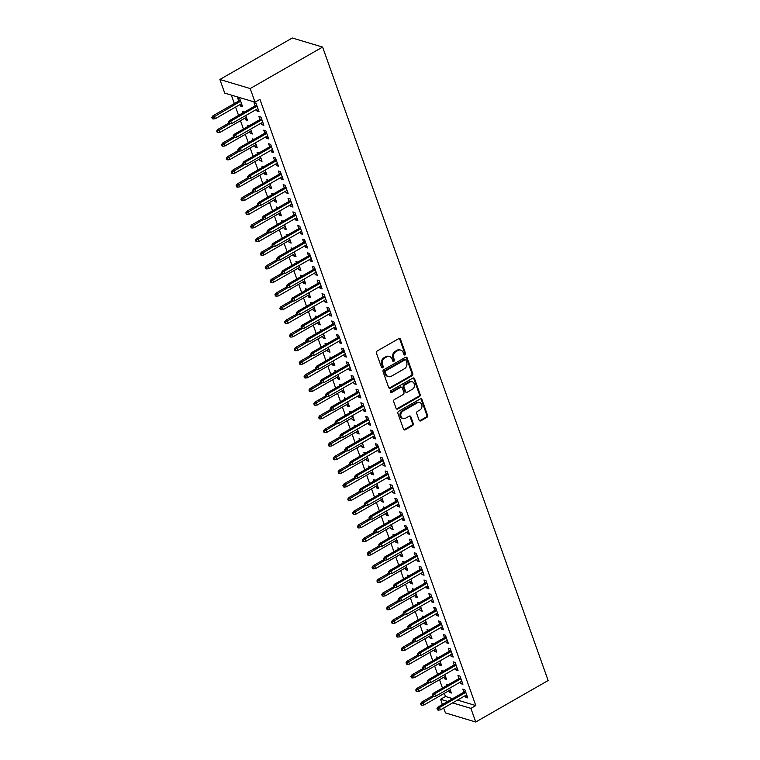 <?xml version="1.0" encoding="UTF-8"?>
<svg xmlns="http://www.w3.org/2000/svg" width="760" height="760" viewBox="0 0 760 760"><rect width="100%" height="100%" fill="white"/><g stroke="black" fill="none" stroke-linecap="round" stroke-linejoin="round"><path stroke-width="1.14" d="M405.061 354.901A1.064 0.893 106.7 0 0 405.565 353.476L400.501 339.255A1.53 1.273 106.7 0 0 398.82 338.608L377.14 351.034A1.53 1.273 106.7 0 0 376.409 353.058L381.472 367.279A1.064 0.893 106.7 0 0 383.163 366.31L382.508 364.467A4.883 4.075 106.7 0 1 384.835 357.979L386.64 356.944A4.883 4.075 106.7 0 1 389.566 356.554A4.883 4.075 106.7 0 1 392.017 359.024L392.673 360.858A1.064 0.893 106.7 0 0 394.364 359.898L393.709 358.055A4.883 4.075 106.7 0 1 396.036 351.566L397.841 350.531A4.883 4.075 106.7 0 1 400.767 350.141A4.883 4.075 106.7 0 1 403.227 352.602L403.883 354.445A1.064 0.893 106.7 0 0 405.061 354.901M404.044 354.74A1.064 0.893 106.7 0 0 404.748 353.229L399.684 339.017A1.53 1.273 106.7 0 0 399.304 338.447M381.634 367.574A1.064 0.893 106.7 0 0 382.337 366.063L381.681 364.23L382.508 364.467M392.844 361.152A1.064 0.893 106.7 0 0 393.547 359.651L392.891 357.808L393.709 358.055M419.102 420.204A1.53 1.273 106.7 0 0 420.784 420.85L426.863 417.373A1.53 1.273 106.7 0 0 427.595 415.34L421.971 399.551A1.53 1.273 106.7 0 0 420.29 398.905L398.61 411.322A1.53 1.273 106.7 0 0 397.879 413.345L403.503 429.144A1.53 1.273 106.7 0 0 405.184 429.789L412.528 425.581A1.53 1.273 106.7 0 0 413.259 423.548L410.856 416.793A1.53 1.273 106.7 0 0 409.174 416.147L405.526 418.228A4.075 3.401 106.7 0 1 403.085 418.56A4.075 3.401 106.7 0 1 400.786 415.122A4.075 3.401 106.7 0 1 402.981 411.074L417.249 402.895A4.075 3.401 106.7 0 1 419.7 402.572A4.075 3.401 106.7 0 1 421.99 406.011A4.075 3.401 106.7 0 1 419.805 410.058L417.42 411.416A1.53 1.273 106.7 0 0 416.698 413.449L419.102 420.204M475.798 705.556L259.939 99.37L255.037 102.182L224.722 93.109L219.868 79.477L292.277 38L322.591 47.072L548.15 680.523L475.741 722L470.887 708.367L475.798 705.556L457.52 700.083M255.037 102.182L250.183 88.549L322.591 47.072M412.043 375.744A1.53 1.273 106.7 0 0 412.775 373.72L407.151 357.931A1.53 1.273 106.7 0 0 405.469 357.276L383.781 369.702A1.53 1.273 106.7 0 0 383.059 371.726L388.683 387.524A1.53 1.273 106.7 0 0 390.365 388.17L412.043 375.744L411.226 375.506A1.53 1.273 106.7 0 0 411.958 373.474L406.334 357.684A1.53 1.273 106.7 0 0 405.945 357.115M414.561 378.736L420.185 394.526A1.53 1.273 106.7 0 1 419.453 396.558L397.774 408.975A1.53 1.273 106.7 0 1 396.093 408.329L393.68 401.574A1.53 1.273 106.7 0 1 394.411 399.541L403.209 394.506A1.53 1.273 106.7 0 0 403.93 392.474L402.334 387.999A1.53 1.273 106.7 0 0 400.653 387.344L391.505 392.587A1.064 0.893 106.7 0 1 390.83 390.716L412.88 378.09A1.53 1.273 106.7 0 1 414.561 378.736L413.744 378.49L419.368 394.288L420.185 394.526M460.303 682.081L460.864 683.667L462.916 684.275L459.999 676.096L457.957 675.488L459.049 678.556M443.365 671.118L441.57 670.586L442.035 671.887M443.916 677.179L444.476 678.765L445.997 677.892M444.809 674.538L446.528 679.373L444.476 678.765M450.594 654.806L451.155 656.393L453.207 657.01L450.291 648.831L448.238 648.213L449.34 651.292M433.656 643.853L431.86 643.311L432.326 644.622M434.207 649.904L434.767 651.491L436.287 650.626M435.1 647.273L436.82 652.108L434.767 651.491M440.876 627.542L441.446 629.128L443.498 629.745L440.581 621.556L438.529 620.948L439.622 624.017M423.947 616.588L422.151 616.047L422.608 617.348M424.498 622.639L425.058 624.226L426.578 623.352M425.381 619.998L427.11 624.843L425.058 624.226M431.167 600.276L431.737 601.863L433.779 602.471L430.873 594.292L428.82 593.683L429.913 596.752M414.238 589.313L412.433 588.781L412.898 590.083M414.789 595.375L415.349 596.961L416.869 596.087M415.673 592.733L417.401 597.569L415.349 596.961M421.458 573.002L422.028 574.589L424.07 575.206L421.163 567.026L419.111 566.409L420.204 569.477M404.529 562.048L402.724 561.507L403.19 562.808M405.07 568.1L405.64 569.686L407.16 568.822M405.963 565.459L407.692 570.304L405.64 569.686M411.749 545.737L412.319 547.323L414.361 547.931L411.454 539.752L409.402 539.144L410.495 542.212M394.82 534.774L393.015 534.242L393.481 535.543M395.361 540.835L395.931 542.422L397.452 541.547M396.255 538.194L397.974 543.029L395.931 542.422M402.04 518.462L402.61 520.049L404.652 520.667L401.736 512.487L399.693 511.869L400.786 514.947M385.111 507.509L383.306 506.967L383.772 508.278M385.652 513.561L386.222 515.147L387.742 514.283M386.545 510.929L388.265 515.764L386.222 515.147M392.331 491.197L392.891 492.784L394.943 493.401L392.027 485.212L389.984 484.604L391.077 487.673M375.392 480.244L373.597 479.702L374.062 481.004M375.943 486.295L376.513 487.882L378.034 487.008M376.837 483.654L378.556 488.5L376.513 487.882M382.622 463.933L383.183 465.519L385.234 466.127L382.318 457.947L380.276 457.339L381.368 460.408M365.683 452.969L363.888 452.428L364.353 453.739M366.234 459.03L366.805 460.617L368.324 459.743M367.127 456.389L368.847 461.225L366.805 460.617M372.913 436.658L373.474 438.244L375.526 438.862L372.609 430.683L370.566 430.065L371.659 433.133M355.974 425.704L354.179 425.163L354.644 426.464M356.526 431.756L357.086 433.342L358.606 432.478M357.418 429.115L359.138 433.96L357.086 433.342M363.204 409.393L363.764 410.979L365.816 411.587L362.9 403.408L360.848 402.8L361.95 405.868M346.265 398.43L344.47 397.898L344.935 399.199M346.816 404.491L347.377 406.077L348.897 405.203M347.709 401.85L349.429 406.685L347.377 406.077M353.485 382.118L354.055 383.705L356.108 384.322L353.191 376.143L351.139 375.526L352.231 378.603M336.556 371.165L334.761 370.623L335.217 371.934M337.108 377.216L337.668 378.803L339.188 377.938M337.991 374.585L339.72 379.42L337.668 378.803M343.776 354.853L344.346 356.44L346.389 357.058L343.482 348.868L341.43 348.26L342.522 351.329M326.847 343.9L325.052 343.358L325.508 344.66M327.398 349.952L327.959 351.538L329.479 350.664M328.282 347.31L330.011 352.155L327.959 351.538M334.067 327.588L334.637 329.175L336.68 329.783L333.773 321.603L331.721 320.995L332.813 324.064M317.138 316.625L315.334 316.084L315.799 317.395M317.69 322.677L318.25 324.273L319.77 323.399M318.573 320.045L320.302 324.881L318.25 324.273M324.358 300.314L324.928 301.901L326.971 302.518L324.064 294.338L322.012 293.721L323.104 296.79M307.43 289.36L305.624 288.819L306.09 290.12M307.971 295.412L308.541 296.998L310.061 296.134M308.864 292.771L310.593 297.616L308.541 296.998M314.649 273.049L315.219 274.635L317.262 275.243L314.355 267.064L312.303 266.456L313.395 269.524M297.72 262.086L295.916 261.554L296.381 262.856M298.262 268.147L298.832 269.733L300.352 268.859M299.155 265.506L300.874 270.341L298.832 269.733M304.94 245.774L305.501 247.361L307.553 247.978L304.637 239.799L302.594 239.181L303.687 242.259M288.012 234.821L286.206 234.28L286.672 235.581M288.553 240.873L289.123 242.459L290.643 241.594M289.446 238.241L291.166 243.076L289.123 242.459M295.231 218.509L295.792 220.096L297.844 220.714L294.927 212.524L292.885 211.916L293.977 214.985M278.293 207.556L276.498 207.014L276.963 208.316M278.844 213.607L279.414 215.194L280.934 214.32M279.737 210.966L281.456 215.802L279.414 215.194M285.522 191.244L286.083 192.831L288.135 193.439L285.219 185.259L283.176 184.651L284.269 187.72M268.584 180.281L266.788 179.74L267.254 181.051M269.135 186.333L269.705 187.929L271.225 187.055M270.028 183.701L271.748 188.537L269.705 187.929M275.813 163.97L276.374 165.556L278.426 166.174L275.51 157.994L273.467 157.377L274.559 160.445M258.875 153.016L257.079 152.475L257.545 153.776M259.426 159.068L259.986 160.655L261.506 159.79M260.319 156.427L262.038 161.272L259.986 160.655M266.104 136.705L266.665 138.291L268.717 138.899L265.8 130.72L263.748 130.112L264.851 133.18M249.166 125.742L247.37 125.21L247.836 126.511M249.717 131.803L250.277 133.389L251.797 132.516M250.61 129.162L252.329 133.998L250.277 133.389M256.386 109.43L256.956 111.017L259.008 111.635L256.091 103.455L254.04 102.837L255.132 105.915M240.008 104.528L240.568 106.115L242.62 106.732L239.704 98.553L237.661 97.936L238.754 101.004M444.362 693.338L445.483 696.483L452.656 698.63M231.334 95.085L234.346 103.531M235.6 107.055L238.564 115.396M240.454 120.688L243.428 129.038M245.309 134.32L248.282 142.671M250.163 147.963L253.137 156.303M255.018 161.595L257.991 169.936M259.873 175.227L262.846 183.568M264.727 188.86L267.701 197.21M269.581 202.493L272.555 210.843M274.436 216.134L277.409 224.475M279.291 229.767L282.264 238.108M284.145 243.399L287.118 251.74M288.999 257.032L291.973 265.382M293.854 270.665L296.827 279.015M298.709 284.306L301.682 292.647M303.563 297.939L306.536 306.28M308.417 311.572L311.391 319.912M313.281 325.204L316.245 333.555M318.136 338.837L321.1 347.187M322.99 352.478L325.954 360.82M327.845 366.111L330.809 374.452M332.699 379.743L335.673 388.084M337.554 393.376L340.527 401.726M342.409 407.008L345.382 415.359M347.263 420.651L350.236 428.991M352.117 434.283L355.091 442.624M356.972 447.916L359.945 456.256M361.827 461.548L364.8 469.898M366.681 475.18L369.654 483.531M371.535 488.822L374.509 497.163M376.39 502.455L379.363 510.796M381.244 516.087L384.218 524.428M386.099 529.72L389.072 538.07M390.953 543.352L393.927 551.703M395.808 556.994L398.781 565.336M400.662 570.627L403.636 578.968M405.526 584.26L408.49 592.6M410.381 597.892L413.345 606.242M415.235 611.524L418.199 619.875M420.09 625.167L423.054 633.507M424.945 638.799L427.918 647.14M429.799 652.431L432.772 660.772M434.653 666.064L437.627 674.414M439.508 679.697L442.481 688.047M244.311 112.109L242.516 111.568L242.972 112.879M244.862 118.161L245.423 119.757L246.943 118.883M245.746 115.529L247.475 120.365L245.423 119.757M261.25 123.073L261.81 124.659L263.863 125.267L260.946 117.087L258.894 116.479L259.986 119.548M254.02 139.384L252.225 138.843L252.69 140.144M254.572 145.435L255.132 147.022L256.652 146.148M255.465 142.794L257.184 147.63L255.132 147.022M270.959 150.338L271.519 151.924L273.572 152.541L270.655 144.352L268.603 143.744L269.705 146.813M263.729 166.649L261.934 166.107L262.399 167.409M264.28 172.7L264.841 174.287L266.361 173.423M265.173 170.069L266.893 174.905L264.841 174.287M280.668 177.602L281.228 179.189L283.28 179.806L280.364 171.627L278.322 171.009L279.414 174.088M273.438 193.914L271.643 193.382L272.108 194.684M273.99 199.975L274.559 201.561L276.079 200.688M274.882 197.334L276.602 202.169L274.559 201.561M290.377 204.877L290.938 206.464L292.99 207.071L290.073 198.892L288.03 198.284L289.123 201.352M283.157 221.189L281.352 220.647L281.817 221.948M283.698 227.24L284.269 228.826L285.788 227.962M284.591 224.599L286.311 229.444L284.269 228.826M300.086 232.142L300.647 233.728L302.698 234.346L299.782 226.166L297.74 225.549L298.832 228.618M292.866 248.453L291.061 247.912L291.526 249.223M293.408 254.505L293.977 256.101L295.498 255.227M294.3 251.873L296.02 256.709L293.977 256.101M309.795 259.416L310.365 261.003L312.408 261.611L309.491 253.431L307.448 252.823L308.541 255.892M302.575 275.728L300.77 275.187L301.235 276.488M303.116 281.779L303.687 283.366L305.206 282.492M304.01 279.138L305.729 283.974L303.687 283.366M319.504 286.681L320.074 288.268L322.116 288.885L319.209 280.697L317.158 280.088L318.25 283.157M312.284 302.993L310.479 302.452L310.945 303.753M312.825 309.044L313.395 310.631L314.916 309.766M313.719 306.413L315.447 311.248L313.395 310.631M329.213 313.947L329.783 315.533L331.825 316.151L328.918 307.971L326.866 307.353L327.959 310.431M321.993 330.258L320.188 329.726L320.653 331.027M322.544 336.319L323.104 337.905L324.624 337.031M323.427 333.678L325.156 338.513L323.104 337.905M338.922 341.221L339.492 342.808L341.534 343.416L338.627 335.236L336.575 334.628L337.668 337.697M331.702 357.533L329.906 356.991L330.363 358.292M332.253 363.584L332.813 365.17L334.334 364.306M333.137 360.943L334.865 365.788L332.813 365.17M348.631 368.486L349.201 370.072L351.253 370.69L348.337 362.51L346.284 361.893L347.377 364.962M341.411 384.798L339.615 384.256L340.081 385.567M341.962 390.849L342.522 392.445L344.042 391.571M342.855 388.217L344.574 393.053L342.522 392.445M358.349 395.76L358.91 397.347L360.962 397.955L358.045 389.776L355.993 389.167L357.095 392.236M351.12 412.072L349.324 411.53L349.79 412.832M351.671 418.123L352.231 419.71L353.751 418.836M352.564 415.483L354.284 420.327L352.231 419.71M368.058 423.026L368.619 424.612L370.671 425.229L367.755 417.041L365.712 416.433L366.805 419.501M360.829 439.337L359.034 438.795L359.499 440.106M361.38 445.388L361.95 446.975L363.46 446.11M362.273 442.757L363.992 447.592L361.95 446.975M377.767 450.291L378.328 451.877L380.38 452.494L377.463 444.315L375.421 443.697L376.513 446.776M370.538 466.602L368.742 466.07L369.208 467.372M371.089 472.663L371.659 474.249L373.179 473.375M371.982 470.022L373.702 474.858L371.659 474.249M387.476 477.565L388.037 479.151L390.089 479.759L387.173 471.58L385.13 470.972L386.222 474.041M380.256 493.876L378.452 493.335L378.917 494.636M380.798 499.928L381.368 501.514L382.888 500.65M381.691 497.287L383.41 502.132L381.368 501.514M397.185 504.83L397.746 506.417L399.798 507.034L396.881 498.854L394.839 498.237L395.931 501.306M389.965 521.142L388.16 520.6L388.626 521.911M390.507 527.202L391.077 528.789L392.597 527.915M391.4 524.561L393.119 529.397L391.077 528.789M406.894 532.105L407.464 533.691L409.507 534.299L406.6 526.119L404.548 525.511L405.64 528.58M399.674 548.416L397.869 547.875L398.335 549.176M400.216 554.467L400.786 556.054L402.306 555.18M401.109 551.827L402.838 556.672L400.786 556.054M416.603 559.369L417.173 560.956L419.216 561.573L416.309 553.385L414.257 552.776L415.349 555.845M409.383 575.681L407.578 575.139L408.044 576.45M409.934 581.732L410.495 583.319L412.015 582.454M410.818 579.101L412.547 583.936L410.495 583.319M426.312 586.635L426.882 588.221L428.925 588.839L426.018 580.659L423.966 580.042L425.058 583.119M419.092 602.946L417.287 602.414L417.753 603.716M419.644 609.007L420.204 610.593L421.724 609.719M420.527 606.366L422.256 611.202L420.204 610.593M436.022 613.909L436.591 615.495L438.634 616.103L435.727 607.924L433.675 607.316L434.767 610.385M428.801 630.22L427.006 629.679L427.462 630.981M429.352 636.272L429.913 637.858L431.433 636.994M430.236 633.631L431.965 638.476L429.913 637.858M445.73 641.174L446.3 642.76L448.352 643.378L445.436 635.198L443.384 634.581L444.476 637.649M438.51 657.486L436.715 656.953L437.18 658.255M439.061 663.547L439.622 665.133L441.142 664.259M439.954 660.906L441.674 665.741L439.622 665.133M455.449 668.448L456.009 670.035L458.061 670.643L455.145 662.463L453.093 661.856L454.195 664.924M448.219 684.76L446.424 684.218L446.889 685.52M448.77 690.811L449.331 692.398L450.851 691.524M449.663 688.17L451.383 693.015L449.331 692.398M465.158 695.713L465.719 697.3L467.77 697.917L464.854 689.728L462.811 689.12L463.904 692.189M442.424 704.491L440.572 699.295L447.744 701.442M452.608 702.895L470.887 708.367M475.741 722L445.426 712.928L443.678 708.016M445.483 696.483L440.572 699.295M250.183 88.549L219.868 79.477M240.568 106.115L242.089 105.251M256.956 111.017L258.476 110.153M261.81 124.659L263.33 123.785M266.665 138.291L268.185 137.417M271.519 151.924L273.04 151.05M276.374 165.556L277.894 164.692M281.228 179.189L282.748 178.325M286.083 192.831L287.603 191.957M290.938 206.464L292.457 205.589M295.792 220.096L297.312 219.222M300.647 233.728L302.166 232.864M305.501 247.361L307.021 246.497M310.365 261.003L311.885 260.129M315.219 274.635L316.74 273.762M320.074 288.268L321.594 287.394M324.928 301.901L326.448 301.036M329.783 315.533L331.303 314.668M334.637 329.175L336.158 328.301M339.492 342.808L341.012 341.933M344.346 356.44L345.866 355.566M349.201 370.072L350.721 369.208M354.055 383.705L355.575 382.84M358.91 397.347L360.43 396.473M363.764 410.979L365.284 410.106M368.619 424.612L370.139 423.738M373.474 438.244L374.993 437.38M378.328 451.877L379.848 451.012M383.183 465.519L384.702 464.645M388.037 479.151L389.557 478.277M392.891 492.784L394.411 491.91M397.746 506.417L399.266 505.552M402.61 520.049L404.13 519.184M407.464 533.691L408.984 532.817M412.319 547.323L413.839 546.45M417.173 560.956L418.693 560.082M422.028 574.589L423.548 573.724M426.882 588.221L428.402 587.356M431.737 601.863L433.257 600.989M436.591 615.495L438.111 614.621M441.446 629.128L442.966 628.254M446.3 642.76L447.82 641.896M451.155 656.393L452.675 655.528M456.009 670.035L457.529 669.161M460.864 683.667L462.384 682.793M465.719 697.3L467.238 696.426M400.767 350.141L399.95 349.894A4.883 4.075 106.7 0 0 397.024 350.284L397.841 350.531M392.891 357.808A4.883 4.075 106.7 0 1 395.219 351.32L397.024 350.284M389.566 356.554L388.749 356.307A4.883 4.075 106.7 0 0 385.823 356.697L386.64 356.944M381.681 364.23A4.883 4.075 106.7 0 1 384.019 357.732L385.823 356.697M389.063 388.084A1.53 1.273 106.7 0 0 389.538 387.923L411.226 375.506M405.992 360.363A1.064 0.893 106.7 0 0 404.814 359.908L385.776 370.813A1.064 0.893 106.7 0 0 385.263 372.238L385.956 374.176A4.883 4.075 106.7 0 0 388.417 376.637A4.883 4.075 106.7 0 0 391.343 376.248L404.349 368.799A4.883 4.075 106.7 0 0 406.676 362.301L405.992 360.363M405.45 359.822L404.633 359.584A1.064 0.893 106.7 0 0 403.997 359.67L404.814 359.908M388.417 376.637L387.6 376.399A4.883 4.075 106.7 0 1 385.139 373.93L384.446 371.991A1.064 0.893 106.7 0 1 384.959 370.566L403.997 359.67M396.473 408.889A1.53 1.273 106.7 0 0 396.948 408.737L418.637 396.312A1.53 1.273 106.7 0 0 419.368 394.288M401.574 387.22L400.748 386.983A1.53 1.273 106.7 0 0 399.836 387.106L390.678 392.35L391.505 392.587M412.328 389.281A4.075 3.401 106.7 0 0 414.523 385.234A4.075 3.401 106.7 0 0 412.224 381.795A4.075 3.401 106.7 0 0 409.783 382.118L404.757 384.997A1.53 1.273 106.7 0 0 404.026 387.03L405.622 391.514A1.53 1.273 106.7 0 0 407.303 392.16L412.328 389.281M412.224 381.795L411.407 381.548A4.075 3.401 106.7 0 0 408.965 381.872L409.783 382.118M406.391 392.284L405.574 392.036A1.53 1.273 106.7 0 1 404.805 391.267L403.209 386.783A1.53 1.273 106.7 0 1 403.93 384.759L408.965 381.872M413.744 378.49A1.53 1.273 106.7 0 0 413.354 377.929M419.7 402.572L418.874 402.325A4.075 3.401 106.7 0 0 416.433 402.648L417.249 402.895M403.085 418.56L402.268 418.313A4.075 3.401 106.7 0 1 399.969 414.874A4.075 3.401 106.7 0 1 402.154 410.827L416.433 402.648M403.883 429.704A1.53 1.273 106.7 0 0 404.367 429.542L411.711 425.334A1.53 1.273 106.7 0 0 412.442 423.31L410.029 416.546A1.53 1.273 106.7 0 0 409.649 415.986M419.482 420.764A1.53 1.273 106.7 0 0 419.966 420.612L426.046 417.126A1.53 1.273 106.7 0 0 426.778 415.093L421.154 399.304A1.53 1.273 106.7 0 0 420.764 398.743M211.85 117.363L212.334 118.721L213.151 118.968L212.667 117.61L211.85 117.363L212.923 115.805L214.396 116.242L215.27 118.703L241.528 103.664M212.667 117.61L240.654 101.203M212.923 115.805L240.274 100.139M215.27 118.703L213.151 118.968M256.652 105.041L229.302 120.707L230.784 121.144L257.032 106.105M229.054 122.512L228.228 122.265L228.712 123.623L229.539 123.87L229.054 122.512L230.784 121.144L231.657 123.605L257.906 108.566M229.302 120.707L228.228 122.265M229.539 123.87L231.657 123.605M216.704 130.995L217.189 132.364L218.006 132.601L217.521 131.243L216.704 130.995L217.778 129.438L219.25 129.884L220.124 132.335L246.383 117.296M217.521 131.243L229.795 123.842M217.778 129.438L228.579 123.253M220.124 132.335L218.006 132.601M221.559 144.628L222.043 145.996L222.861 146.243L222.376 144.875L221.559 144.628L222.632 143.07L224.105 143.516L224.979 145.968L251.237 130.929M222.376 144.875L234.65 137.475M222.632 143.07L233.434 136.886M224.979 145.968L222.861 146.243M261.506 118.674L234.156 134.339L235.638 134.786L261.896 119.747M233.909 136.144L233.082 135.898L233.576 137.266L234.393 137.503L233.909 136.144L235.638 134.786L236.512 137.237L262.76 122.198M234.156 134.339L233.082 135.898M234.393 137.503L236.512 137.237M266.37 132.306L239.01 147.972L240.493 148.418L266.75 133.38M238.763 149.777L237.937 149.53L238.431 150.898L239.248 151.145L238.763 149.777L240.493 148.418L241.366 150.869L267.624 135.831M239.01 147.972L237.937 149.53M239.248 151.145L241.366 150.869M226.413 158.261L226.898 159.629L227.715 159.875L227.23 158.507L226.413 158.261L227.487 156.702L228.959 157.149L229.833 159.6L256.091 144.561M227.23 158.507L239.505 151.107M227.487 156.702L238.288 150.518M229.833 159.6L227.715 159.875M231.268 171.902L231.752 173.261L232.57 173.508L232.085 172.14L231.268 171.902L232.341 170.344L233.814 170.781L234.688 173.232L260.946 158.194M232.085 172.14L244.359 164.739M232.341 170.344L243.143 164.15M234.688 173.232L232.57 173.508M271.225 145.948L243.874 161.614L245.347 162.051L271.605 147.012M243.618 163.409L242.801 163.162L243.285 164.53L244.102 164.777L243.618 163.409L245.347 162.051L246.221 164.502L272.479 149.464M243.874 161.614L242.801 163.162M244.102 164.777L246.221 164.502M276.079 159.581L248.729 175.246L250.201 175.684L276.459 160.645M248.472 177.042L247.655 176.805L248.14 178.163L248.957 178.41L248.472 177.042L250.201 175.684L251.076 178.144L277.334 163.096M248.729 175.246L247.655 176.805M248.957 178.41L251.076 178.144M236.123 185.535L236.607 186.893L237.424 187.141L236.939 185.782L236.123 185.535L237.196 183.977L238.668 184.414L239.542 186.875L265.8 171.836M236.939 185.782L249.213 178.381M237.196 183.977L247.998 177.783M239.542 186.875L237.424 187.141M280.934 173.214L253.583 188.879L255.056 189.316L281.314 174.277M253.327 190.684L252.51 190.437L252.994 191.795L253.811 192.042L253.327 190.684L255.056 189.316L255.93 191.776L282.188 176.738M253.583 188.879L252.51 190.437M253.811 192.042L255.93 191.776M240.977 199.167L241.461 200.535L242.278 200.773L241.794 199.414L240.977 199.167L242.05 197.609L243.523 198.056L244.397 200.507L270.655 185.468M241.794 199.414L254.068 192.014M242.05 197.609L252.862 191.425M244.397 200.507L242.278 200.773M285.788 186.846L258.438 202.511L259.91 202.958L286.168 187.919M258.181 204.316L257.365 204.07L257.849 205.438L258.666 205.675L258.181 204.316L259.91 202.958L260.784 205.409L287.042 190.37M258.438 202.511L257.365 204.07M258.666 205.675L260.784 205.409M245.831 212.8L246.316 214.168L247.133 214.415L246.648 213.047L245.831 212.8L246.905 211.242L248.377 211.689L249.251 214.139L275.51 199.101M246.648 213.047L258.923 205.647M246.905 211.242L257.716 205.057M249.251 214.139L247.133 214.415M250.686 226.432L251.17 227.8L251.987 228.048L251.503 226.679L250.686 226.432L251.759 224.874L253.232 225.321L254.106 227.772L280.364 212.733M251.503 226.679L263.777 219.279M251.759 224.874L262.57 218.69M254.106 227.772L251.987 228.048M255.541 240.075L256.025 241.433L256.842 241.68L256.358 240.312L255.541 240.075L256.614 238.516L258.087 238.953L258.96 241.405L285.219 226.366M256.358 240.312L268.631 232.911M256.614 238.516L267.425 232.322M258.96 241.405L256.842 241.68M260.395 253.707L260.88 255.065L261.697 255.312L261.212 253.954L260.395 253.707L261.469 252.149L262.941 252.586L263.815 255.047L290.073 240.008M261.212 253.954L273.486 246.553M261.469 252.149L272.279 245.955M263.815 255.047L261.697 255.312M265.249 267.339L265.734 268.707L266.56 268.945L266.066 267.587L265.249 267.339L266.323 265.781L267.795 266.228L268.669 268.679L294.927 253.641M266.066 267.587L278.35 260.186M266.323 265.781L277.134 259.597M268.669 268.679L266.56 268.945M270.104 280.972L270.588 282.34L271.415 282.587L270.921 281.219L270.104 280.972L271.177 279.414L272.65 279.86L273.524 282.312L299.782 267.273M270.921 281.219L283.204 273.819M271.177 279.414L281.988 273.229M273.524 282.312L271.415 282.587M274.959 294.604L275.443 295.973L276.269 296.219L275.785 294.851L274.959 294.604L276.032 293.056L277.514 293.493L278.388 295.944L304.637 280.905M275.785 294.851L288.059 287.451M276.032 293.056L286.843 286.862M278.388 295.944L276.269 296.219M279.813 308.247L280.298 309.605L281.124 309.852L280.639 308.484L279.813 308.247L280.887 306.688L282.368 307.125L283.242 309.577L309.491 294.538M280.639 308.484L292.913 301.084M280.887 306.688L291.697 300.495M283.242 309.577L281.124 309.852M284.667 321.879L285.152 323.238L285.978 323.484L285.494 322.126L284.667 321.879L285.741 320.321L287.223 320.758L288.097 323.219L314.345 308.18M285.494 322.126L297.768 314.726M285.741 320.321L296.552 314.127M288.097 323.219L285.978 323.484M290.643 200.478L263.292 216.144L264.765 216.59L291.023 201.552M263.036 217.949L262.219 217.702L262.703 219.07L263.52 219.317L263.036 217.949L264.765 216.59L265.639 219.041L291.897 204.003M263.292 216.144L262.219 217.702M263.52 219.317L265.639 219.041M295.498 214.12L268.147 229.786L269.62 230.223L295.877 215.184M267.89 231.582L267.073 231.334L267.558 232.702L268.375 232.95L267.89 231.582L269.62 230.223L270.493 232.674L296.751 217.635M268.147 229.786L267.073 231.334M268.375 232.95L270.493 232.674M300.352 227.753L273.001 243.418L274.474 243.855L300.732 228.817M272.745 245.214L271.928 244.976L272.412 246.335L273.229 246.582L272.745 245.214L274.474 243.855L275.348 246.316L301.606 231.268M273.001 243.418L271.928 244.976M273.229 246.582L275.348 246.316M305.206 241.385L277.856 257.051L279.328 257.488L305.587 242.45M277.599 258.856L276.783 258.609L277.267 259.967L278.084 260.214L277.599 258.856L279.328 257.488L280.202 259.948L306.46 244.91M277.856 257.051L276.783 258.609M278.084 260.214L280.202 259.948M310.061 255.018L282.71 270.683L284.183 271.13L310.441 256.091M282.454 272.488L281.637 272.241L282.122 273.609L282.938 273.847L282.454 272.488L284.183 271.13L285.057 273.581L311.315 258.542M282.71 270.683L281.637 272.241M282.938 273.847L285.057 273.581M314.916 268.651L287.565 284.316L289.037 284.762L315.295 269.724M287.308 286.121L286.491 285.874L286.976 287.242L287.793 287.489L287.308 286.121L289.037 284.762L289.911 287.213L316.169 272.175M287.565 284.316L286.491 285.874M287.793 287.489L289.911 287.213M319.77 282.292L292.419 297.958L293.892 298.395L320.15 283.356M292.163 299.753L291.346 299.506L291.83 300.874L292.647 301.122L292.163 299.753L293.892 298.395L294.766 300.846L321.024 285.808M292.419 297.958L291.346 299.506M292.647 301.122L294.766 300.846M324.624 295.925L297.274 311.591L298.747 312.027L325.005 296.989M297.017 313.386L296.201 313.148L296.685 314.507L297.502 314.754L297.017 313.386L298.747 312.027L299.62 314.488L325.878 299.449M297.274 311.591L296.201 313.148M297.502 314.754L299.62 314.488M329.479 309.558L302.128 325.223L303.601 325.66L329.859 310.622M301.872 327.028L301.055 326.781L301.54 328.139L302.356 328.387L301.872 327.028L303.601 325.66L304.475 328.12L330.733 313.082M302.128 325.223L301.055 326.781M302.356 328.387L304.475 328.12M289.522 335.512L290.016 336.88L290.833 337.117L290.349 335.758L289.522 335.512L290.595 333.953L292.077 334.4L292.952 336.851L319.209 321.812M290.349 335.758L302.623 328.358M290.595 333.953L301.406 327.769M292.952 336.851L290.833 337.117M334.334 323.19L306.983 338.856L308.455 339.302L334.713 324.263M306.726 340.66L305.909 340.413L306.394 341.781L307.22 342.019L306.726 340.66L308.455 339.302L309.329 341.753L335.587 326.714M306.983 338.856L305.909 340.413M307.22 342.019L309.329 341.753M294.376 349.144L294.87 350.512L295.688 350.759L295.203 349.391L294.376 349.144L295.45 347.586L296.932 348.033L297.806 350.483L324.064 335.445M295.203 349.391L307.477 341.99M295.45 347.586L306.261 341.401M297.806 350.483L295.688 350.759M339.188 336.822L311.837 352.488L313.31 352.934L339.568 337.896M311.581 354.293L310.764 354.046L311.248 355.414L312.075 355.661L311.581 354.293L313.31 352.934L314.184 355.385L340.442 340.347M311.837 352.488L310.764 354.046M312.075 355.661L314.184 355.385M299.24 362.776L299.725 364.144L300.542 364.391L300.058 363.023L299.24 362.776L300.314 361.228L301.786 361.665L302.66 364.116L328.918 349.077M300.058 363.023L312.331 355.623M300.314 361.228L311.115 355.034M302.66 364.116L300.542 364.391M344.042 350.464L316.692 366.13L318.174 366.567L344.423 351.528M316.445 367.925L315.618 367.678L316.103 369.046L316.93 369.293L316.445 367.925L318.174 366.567L319.048 369.018L345.297 353.979M316.692 366.13L315.618 367.678M316.93 369.293L319.048 369.018M304.095 376.418L304.579 377.777L305.397 378.024L304.912 376.656L304.095 376.418L305.168 374.86L306.641 375.298L307.515 377.748L333.773 362.71M304.912 376.656L317.186 369.255M305.168 374.86L315.97 368.666M307.515 377.748L305.397 378.024M348.897 364.097L321.547 379.762L323.028 380.199L349.277 365.161M321.299 381.567L320.473 381.32L320.957 382.679L321.784 382.926L321.299 381.567L323.028 380.199L323.902 382.66L350.151 367.622M321.547 379.762L320.473 381.32M321.784 382.926L323.902 382.66M308.949 390.051L309.434 391.409L310.251 391.656L309.766 390.298L308.949 390.051L310.023 388.493L311.495 388.93L312.369 391.39L338.627 376.352M309.766 390.298L322.041 382.897M310.023 388.493L320.824 382.299M312.369 391.39L310.251 391.656M353.751 377.729L326.401 393.395L327.883 393.832L354.141 378.793M326.154 395.2L325.327 394.953L325.822 396.312L326.638 396.558L326.154 395.2L327.883 393.832L328.757 396.292L355.005 381.254M326.401 393.395L325.327 394.953M326.638 396.558L328.757 396.292M313.804 403.683L314.288 405.051L315.106 405.289L314.621 403.93L313.804 403.683L314.877 402.125L316.35 402.572L317.224 405.023L343.482 389.984M314.621 403.93L326.895 396.53M314.877 402.125L325.679 395.941M317.224 405.023L315.106 405.289M358.615 391.362L331.255 407.027L332.738 407.474L358.995 392.435M331.008 408.832L330.182 408.585L330.676 409.953L331.493 410.191L331.008 408.832L332.738 407.474L333.611 409.925L359.869 394.887M331.255 407.027L330.182 408.585M331.493 410.191L333.611 409.925M318.659 417.316L319.143 418.684L319.96 418.931L319.476 417.563L318.659 417.316L319.732 415.758L321.204 416.204L322.078 418.655L348.337 403.617M319.476 417.563L331.749 410.162M319.732 415.758L330.534 409.573M322.078 418.655L319.96 418.931M363.47 404.994L336.119 420.66L337.592 421.106L363.85 406.068M335.863 422.465L335.046 422.218L335.53 423.586L336.347 423.833L335.863 422.465L337.592 421.106L338.466 423.558L364.724 408.519M336.119 420.66L335.046 422.218M336.347 423.833L338.466 423.558M323.513 430.948L323.998 432.316L324.815 432.563L324.33 431.195L323.513 430.948L324.587 429.4L326.059 429.837L326.933 432.288L353.191 417.249M324.33 431.195L336.604 423.795M324.587 429.4L335.388 423.206M326.933 432.288L324.815 432.563M368.324 418.637L340.974 434.302L342.447 434.739L368.704 419.7M340.717 436.097L339.901 435.86L340.385 437.219L341.202 437.465L340.717 436.097L342.447 434.739L343.32 437.19L369.578 422.151M340.974 434.302L339.901 435.86M341.202 437.465L343.32 437.19M328.367 444.59L328.852 445.949L329.669 446.196L329.184 444.828L328.367 444.59L329.441 443.033L330.913 443.469L331.787 445.93L358.045 430.882M329.184 444.828L341.459 437.427M329.441 443.033L340.242 436.838M331.787 445.93L329.669 446.196M373.179 432.269L345.828 447.934L347.301 448.372L373.559 433.333M345.572 449.74L344.755 449.492L345.24 450.851L346.056 451.098L345.572 449.74L347.301 448.372L348.175 450.832L374.433 435.793M345.828 447.934L344.755 449.492M346.056 451.098L348.175 450.832M333.222 458.223L333.706 459.581L334.523 459.828L334.039 458.47L333.222 458.223L334.295 456.665L335.768 457.102L336.642 459.562L362.9 444.524M334.039 458.47L346.313 451.07M334.295 456.665L345.106 450.471M336.642 459.562L334.523 459.828M378.034 445.901L350.683 461.567L352.155 462.004L378.413 446.965M350.426 463.372L349.609 463.125L350.094 464.483L350.911 464.73L350.426 463.372L352.155 462.004L353.029 464.464L379.287 449.426M350.683 461.567L349.609 463.125M350.911 464.73L353.029 464.464M338.077 471.855L338.561 473.224L339.378 473.461L338.894 472.102L338.077 471.855L339.15 470.298L340.623 470.744L341.497 473.195L367.755 458.156M338.894 472.102L351.167 464.702M339.15 470.298L349.961 464.113M341.497 473.195L339.378 473.461M382.888 459.534L355.537 475.199L357.01 475.646L383.268 460.608M355.281 477.005L354.464 476.757L354.948 478.125L355.765 478.363L355.281 477.005L357.01 475.646L357.884 478.097L384.142 463.058M355.537 475.199L354.464 476.757M355.765 478.363L357.884 478.097M342.931 485.488L343.416 486.856L344.233 487.103L343.748 485.735L342.931 485.488L344.005 483.93L345.477 484.376L346.351 486.828L372.609 471.789M343.748 485.735L356.022 478.334M344.005 483.93L354.815 477.745M346.351 486.828L344.233 487.103M387.742 473.166L360.392 488.832L361.865 489.278L388.123 474.24M360.135 490.637L359.319 490.39L359.803 491.758L360.62 492.005L360.135 490.637L361.865 489.278L362.738 491.729L388.997 476.691M360.392 488.832L359.319 490.39M360.62 492.005L362.738 491.729M347.785 499.12L348.27 500.488L349.087 500.736L348.602 499.367L347.785 499.12L348.859 497.572L350.331 498.009L351.205 500.46L377.463 485.421M348.602 499.367L360.876 491.967M348.859 497.572L359.67 491.378M351.205 500.46L349.087 500.736M392.597 486.808L365.247 502.474L366.719 502.911L392.977 487.872M364.99 504.269L364.173 504.032L364.658 505.39L365.474 505.637L364.99 504.269L366.719 502.911L367.593 505.362L393.851 490.323M365.247 502.474L364.173 504.032M365.474 505.637L367.593 505.362M352.64 512.762L353.124 514.121L353.941 514.368L353.457 513L352.64 512.762L353.713 511.204L355.186 511.642L356.06 514.102L382.318 499.054M353.457 513L365.731 505.6M353.713 511.204L364.524 505.01M356.06 514.102L353.941 514.368M397.452 500.441L370.101 516.106L371.573 516.543L397.831 501.505M369.844 517.911L369.027 517.664L369.512 519.023L370.329 519.27L369.844 517.911L371.573 516.543L372.447 519.004L398.705 503.965M370.101 516.106L369.027 517.664M370.329 519.27L372.447 519.004M357.494 526.395L357.979 527.753L358.805 528L358.312 526.642L357.494 526.395L358.568 524.837L360.041 525.274L360.915 527.734L387.173 512.696M358.312 526.642L370.585 519.241M358.568 524.837L369.379 518.643M360.915 527.734L358.805 528M402.306 514.073L374.955 529.739L376.428 530.176L402.686 515.137M374.699 531.544L373.882 531.297L374.366 532.656L375.183 532.903L374.699 531.544L376.428 530.176L377.302 532.636L403.56 517.598M374.955 529.739L373.882 531.297M375.183 532.903L377.302 532.636M362.349 540.028L362.834 541.395L363.66 541.633L363.166 540.274L362.349 540.028L363.423 538.469L364.895 538.916L365.769 541.367L392.027 526.328M363.166 540.274L375.449 532.874M363.423 538.469L374.233 532.285M365.769 541.367L363.66 541.633M407.16 527.706L379.81 543.371L381.283 543.818L407.541 528.779M379.553 545.177L378.736 544.929L379.221 546.297L380.038 546.535L379.553 545.177L381.283 543.818L382.156 546.269L408.415 531.231M379.81 543.371L378.736 544.929M380.038 546.535L382.156 546.269M367.203 553.66L367.688 555.028L368.514 555.275L368.03 553.907L367.203 553.66L368.277 552.102L369.759 552.548L370.633 555L396.881 539.961M368.03 553.907L380.304 546.506M368.277 552.102L379.088 545.917M370.633 555L368.514 555.275M412.015 541.339L384.665 557.004L386.137 557.45L412.395 542.412M384.408 558.809L383.591 558.562L384.075 559.93L384.892 560.177L384.408 558.809L386.137 557.45L387.011 559.901L413.269 544.863M384.665 557.004L383.591 558.562M384.892 560.177L387.011 559.901M372.058 567.292L372.542 568.66L373.369 568.908L372.884 567.539L372.058 567.292L373.131 565.744L374.613 566.181L375.487 568.632L401.736 553.593M372.884 567.539L385.159 560.139M373.131 565.744L383.942 559.55M375.487 568.632L373.369 568.908M416.869 554.981L389.519 570.646L390.991 571.083L417.249 556.044M389.262 572.442L388.445 572.204L388.93 573.562L389.747 573.809L389.262 572.442L390.991 571.083L391.865 573.534L418.123 558.495M389.519 570.646L388.445 572.204M389.747 573.809L391.865 573.534M376.912 580.934L377.397 582.293L378.224 582.54L377.739 581.172L376.912 580.934L377.986 579.376L379.468 579.813L380.342 582.274L406.59 567.226M377.739 581.172L390.013 573.771M377.986 579.376L388.797 573.183M380.342 582.274L378.224 582.54M421.724 568.613L394.373 584.278L395.846 584.716L422.104 569.677M394.117 586.083L393.3 585.836L393.784 587.195L394.601 587.442L394.117 586.083L395.846 584.716L396.72 587.176L422.978 572.137M394.373 584.278L393.3 585.836M394.601 587.442L396.72 587.176M381.767 594.567L382.261 595.925L383.078 596.172L382.594 594.814L381.767 594.567L382.84 593.009L384.322 593.446L385.197 595.906L411.454 580.868M382.594 594.814L394.867 587.413M382.84 593.009L393.651 586.815M385.197 595.906L383.078 596.172M426.578 582.245L399.228 597.911L400.7 598.348L426.958 583.309M398.971 599.716L398.154 599.469L398.639 600.827L399.465 601.075L398.971 599.716L400.7 598.348L401.574 600.808L427.832 585.77M399.228 597.911L398.154 599.469M399.465 601.075L401.574 600.808M386.622 608.2L387.115 609.567L387.933 609.805L387.448 608.447L386.622 608.2L387.695 606.642L389.177 607.088L390.051 609.539L416.309 594.5M387.448 608.447L399.722 601.046M387.695 606.642L398.506 600.457M390.051 609.539L387.933 609.805M431.433 595.878L404.082 611.543L405.555 611.99L431.813 596.952M403.826 613.348L403.009 613.101L403.493 614.469L404.32 614.707L403.826 613.348L405.555 611.99L406.429 614.441L432.687 599.403M404.082 611.543L403.009 613.101M404.32 614.707L406.429 614.441M391.485 621.832L391.97 623.2L392.787 623.447L392.302 622.079L391.485 621.832L392.559 620.274L394.031 620.72L394.905 623.172L421.163 608.133M392.302 622.079L404.577 614.678M392.559 620.274L403.36 614.089M394.905 623.172L392.787 623.447M436.287 609.51L408.937 625.176L410.419 625.622L436.667 610.584M408.69 626.981L407.863 626.734L408.348 628.102L409.174 628.349L408.69 626.981L410.419 625.622L411.293 628.073L437.541 613.035M408.937 625.176L407.863 626.734M409.174 628.349L411.293 628.073M396.34 635.464L396.824 636.832L397.641 637.079L397.157 635.711L396.34 635.464L397.413 633.916L398.886 634.353L399.76 636.804L426.018 621.765M397.157 635.711L409.431 628.311M397.413 633.916L408.215 627.722M399.76 636.804L397.641 637.079M441.142 623.153L413.791 638.818L415.273 639.255L441.522 624.216M413.544 640.614L412.718 640.376L413.202 641.734L414.029 641.981L413.544 640.614L415.273 639.255L416.147 641.706L442.396 626.667M413.791 638.818L412.718 640.376M414.029 641.981L416.147 641.706M401.195 649.106L401.679 650.465L402.496 650.712L402.012 649.344L401.195 649.106L402.268 647.548L403.74 647.986L404.615 650.446L430.873 635.398M402.012 649.344L414.285 641.943M402.268 647.548L413.07 641.355M404.615 650.446L402.496 650.712M445.997 636.785L418.646 652.45L420.128 652.887L446.376 637.849M418.399 654.255L417.572 654.008L418.066 655.367L418.883 655.614L418.399 654.255L420.128 652.887L421.002 655.348L447.25 640.309M418.646 652.45L417.572 654.008M418.883 655.614L421.002 655.348M406.049 662.739L406.534 664.097L407.351 664.344L406.866 662.986L406.049 662.739L407.123 661.181L408.595 661.618L409.469 664.078L435.727 649.04M406.866 662.986L419.14 655.586M407.123 661.181L417.924 654.987M409.469 664.078L407.351 664.344M450.86 650.417L423.5 666.083L424.983 666.52L451.24 651.481M423.253 667.888L422.427 667.641L422.921 669L423.738 669.246L423.253 667.888L424.983 666.52L425.856 668.981L452.115 653.942M423.5 666.083L422.427 667.641M423.738 669.246L425.856 668.981M410.903 676.371L411.388 677.739L412.205 677.977L411.72 676.619L410.903 676.371L411.977 674.813L413.449 675.26L414.323 677.711L440.581 662.672M411.72 676.619L423.994 669.218M411.977 674.813L422.778 668.629M414.323 677.711L412.205 677.977M455.715 664.05L428.365 679.716L429.837 680.162L456.095 665.123M428.108 681.52L427.291 681.274L427.776 682.642L428.592 682.879L428.108 681.52L429.837 680.162L430.711 682.613L456.969 667.575M428.365 679.716L427.291 681.274M428.592 682.879L430.711 682.613M415.758 690.004L416.242 691.372L417.059 691.619L416.575 690.251L415.758 690.004L416.831 688.446L418.304 688.892L419.178 691.343L445.436 676.305M416.575 690.251L428.849 682.85M416.831 688.446L427.633 682.261M419.178 691.343L417.059 691.619M460.57 677.683L433.219 693.348L434.691 693.794L460.949 678.756M432.962 695.153L432.145 694.906L432.63 696.274L433.447 696.521L432.962 695.153L434.691 693.794L435.565 696.245L461.823 681.207M433.219 693.348L432.145 694.906M433.447 696.521L435.565 696.245M420.612 703.636L421.097 705.005L421.914 705.251L421.43 703.883L420.612 703.636L421.686 702.088L423.159 702.525L424.033 704.976L450.291 689.938M421.43 703.883L433.703 696.483M421.686 702.088L432.487 695.894M424.033 704.976L421.914 705.251M465.424 691.325L438.073 706.99L439.546 707.427L465.804 692.389M437.817 708.785L437 708.548L437.484 709.906L438.301 710.153L437.817 708.785L439.546 707.427L440.42 709.878L466.678 694.839M438.073 706.99L437 708.548M438.301 710.153L440.42 709.878M404.748 353.229L405.565 353.476M382.337 366.063L383.163 366.31M393.547 359.651L394.364 359.898M395.219 351.32L396.036 351.566M384.019 357.732L384.835 357.979M399.684 339.017L400.501 339.255M389.538 387.923L390.365 388.17M406.334 357.684L407.151 357.931M411.958 373.474L412.775 373.72M384.959 370.566L385.776 370.813M384.446 371.991L385.263 372.238M385.139 373.93L385.956 374.176M418.637 396.312L419.453 396.558M396.948 408.737L397.774 408.975M399.836 387.106L400.653 387.344M403.93 384.759L404.757 384.997M403.209 386.783L404.026 387.03M404.805 391.267L405.622 391.514M402.154 410.827L402.981 411.074M410.029 416.546L410.856 416.793M412.442 423.31L413.259 423.548M411.711 425.334L412.528 425.581M404.367 429.542L405.184 429.789M421.154 399.304L421.971 399.551M426.778 415.093L427.595 415.34M426.046 417.126L426.863 417.373M419.966 420.612L420.784 420.85"/></g></svg>
